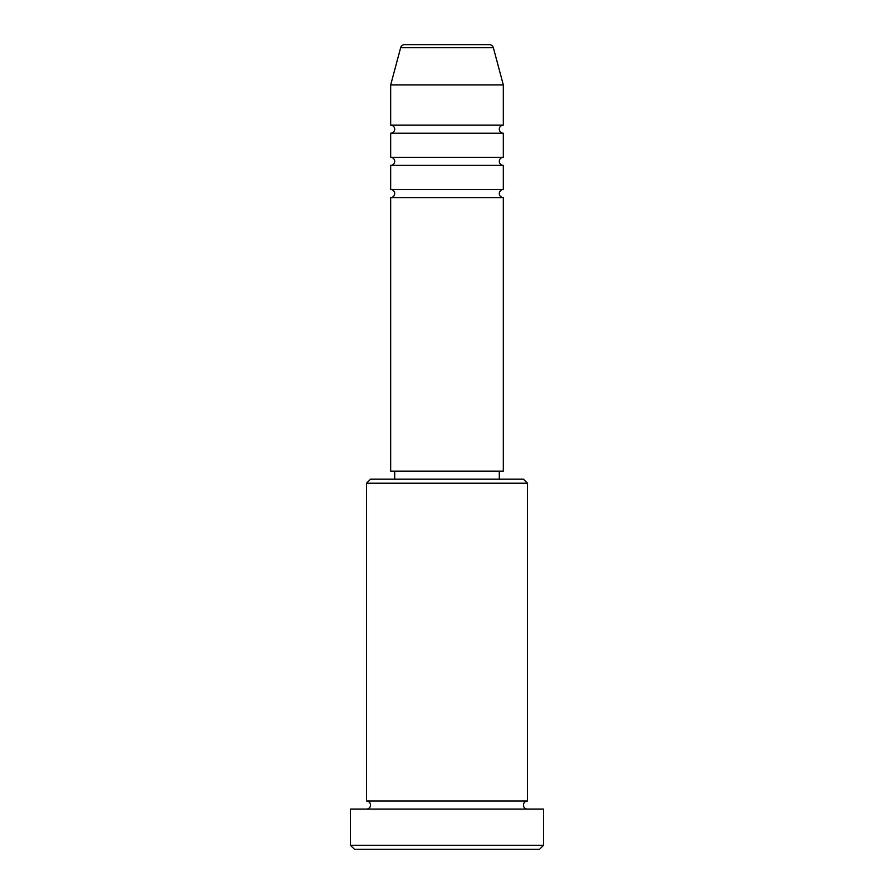 <?xml version="1.0" encoding="UTF-8"?>
<svg xmlns="http://www.w3.org/2000/svg" width="894" height="894" viewBox="0 0 894 894"><rect width="100%" height="100%" fill="white"/><g stroke="black" fill="none" stroke-linecap="round" stroke-linejoin="round"><path stroke-width="1.34" d="M489.454 44.7L404.546 44.7L489.454 44.7A4.023 4.023 0 0 1 493.343 47.684L503.322 84.93L390.678 84.93L390.678 125.16A4.023 4.023 0 0 1 394.701 129.183A4.023 4.023 0 0 1 390.678 133.206L390.678 157.344A4.023 4.023 0 0 1 394.701 161.367A4.023 4.023 0 0 1 390.678 165.39L390.678 189.528A4.023 4.023 0 0 1 394.701 193.551A4.023 4.023 0 0 1 390.678 197.574L390.678 471.138L503.322 471.138L503.322 197.574L390.678 197.574M404.546 44.7A4.023 4.023 0 0 0 400.657 47.684L390.678 84.93M503.322 84.93L503.322 125.16A4.023 4.023 0 0 0 499.299 129.183A4.023 4.023 0 0 0 503.322 133.206L503.322 157.344A4.023 4.023 0 0 0 499.299 161.367A4.023 4.023 0 0 0 503.322 165.39L503.322 189.528A4.023 4.023 0 0 0 499.299 193.551A4.023 4.023 0 0 0 503.322 197.574M366.54 483.207L370.563 479.184L523.437 479.184L527.46 483.207L366.54 483.207L366.54 801.024A4.023 4.023 0 0 1 370.563 805.047A4.023 4.023 0 0 1 366.54 809.07M539.529 849.3L354.471 849.3L350.448 845.277L543.552 845.277L539.529 849.3M527.46 483.207L527.46 801.024A4.023 4.023 0 0 0 523.437 805.047A4.023 4.023 0 0 0 527.46 809.07M503.322 165.39L390.678 165.39M503.322 189.528L390.678 189.528M394.701 471.138L394.701 479.184M499.299 471.138L499.299 479.184M527.46 801.024L366.54 801.024M543.552 845.277L543.552 809.07L350.448 809.07L350.448 845.277M503.322 125.16L390.678 125.16M503.322 133.206L390.678 133.206M503.322 157.344L390.678 157.344M493.343 47.684L400.657 47.684"/></g></svg>
